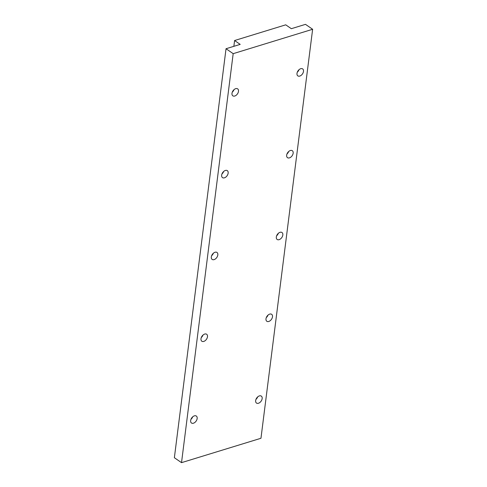 <?xml version="1.0" encoding="UTF-8"?>
<svg xmlns="http://www.w3.org/2000/svg" width="487" height="487" viewBox="0 0 487 487"><rect width="100%" height="100%" fill="white"/><g stroke="black" fill="none" stroke-linecap="round" stroke-linejoin="round"><path stroke-width="0.73" d="M234.022 89.651A4.237 2.715 -55.4 0 1 232.287 92.159M235.702 88.658A4.237 2.715 -55.4 0 1 237.644 88.853A4.237 2.715 -55.4 0 1 238.149 92.627A4.237 2.715 -55.4 0 1 234.777 96.024A4.237 2.715 -55.4 0 1 232.835 95.829A4.237 2.715 -55.4 0 1 232.329 92.055A4.237 2.715 -55.4 0 1 235.702 88.658M299.024 69.702A4.237 2.715 -55.4 0 1 297.289 72.21M300.704 68.716A4.237 2.715 -55.4 0 1 302.646 68.904A4.237 2.715 -55.4 0 1 303.151 72.685A4.237 2.715 -55.4 0 1 299.773 76.075A4.237 2.715 -55.4 0 1 297.837 75.881A4.237 2.715 -55.4 0 1 297.332 72.106A4.237 2.715 -55.4 0 1 300.704 68.716M223.685 171.448A4.237 2.715 -55.4 0 1 221.956 173.956M225.371 170.456A4.237 2.715 -55.4 0 1 227.313 170.651A4.237 2.715 -55.4 0 1 227.813 174.425A4.237 2.715 -55.4 0 1 224.44 177.822A4.237 2.715 -55.4 0 1 222.498 177.627A4.237 2.715 -55.4 0 1 221.999 173.853A4.237 2.715 -55.4 0 1 225.371 170.456M288.688 151.5A4.237 2.715 -55.4 0 1 286.959 154.008M290.374 150.513A4.237 2.715 -55.4 0 1 292.316 150.702A4.237 2.715 -55.4 0 1 292.815 154.482A4.237 2.715 -55.4 0 1 289.442 157.873A4.237 2.715 -55.4 0 1 287.5 157.678A4.237 2.715 -55.4 0 1 287.001 153.904A4.237 2.715 -55.4 0 1 290.374 150.513M213.355 253.246A4.237 2.715 -55.4 0 1 211.62 255.754M215.035 252.26A4.237 2.715 -55.4 0 1 216.977 252.449A4.237 2.715 -55.4 0 1 217.482 256.229A4.237 2.715 -55.4 0 1 214.11 259.62A4.237 2.715 -55.4 0 1 212.168 259.425A4.237 2.715 -55.4 0 1 211.662 255.651A4.237 2.715 -55.4 0 1 215.035 252.26M278.357 233.297A4.237 2.715 -55.4 0 1 276.622 235.805M280.037 232.311A4.237 2.715 -55.4 0 1 281.979 232.5A4.237 2.715 -55.4 0 1 282.484 236.28A4.237 2.715 -55.4 0 1 279.106 239.671A4.237 2.715 -55.4 0 1 277.17 239.482A4.237 2.715 -55.4 0 1 276.665 235.702A4.237 2.715 -55.4 0 1 280.037 232.311M203.018 335.044A4.237 2.715 -55.4 0 1 201.289 337.552M204.704 334.058A4.237 2.715 -55.4 0 1 206.646 334.246A4.237 2.715 -55.4 0 1 207.145 338.027A4.237 2.715 -55.4 0 1 203.773 341.417A4.237 2.715 -55.4 0 1 201.831 341.223A4.237 2.715 -55.4 0 1 201.332 337.448A4.237 2.715 -55.4 0 1 204.704 334.058M268.02 315.095A4.237 2.715 -55.4 0 1 266.292 317.609M269.707 314.109A4.237 2.715 -55.4 0 1 271.649 314.304A4.237 2.715 -55.4 0 1 272.148 318.078A4.237 2.715 -55.4 0 1 268.775 321.469A4.237 2.715 -55.4 0 1 266.833 321.28A4.237 2.715 -55.4 0 1 266.334 317.5A4.237 2.715 -55.4 0 1 269.707 314.109M192.688 416.842A4.237 2.715 -55.4 0 1 190.953 419.35M194.368 415.855A4.237 2.715 -55.4 0 1 196.31 416.044A4.237 2.715 -55.4 0 1 196.815 419.824A4.237 2.715 -55.4 0 1 193.442 423.215A4.237 2.715 -55.4 0 1 191.501 423.02A4.237 2.715 -55.4 0 1 190.995 419.246A4.237 2.715 -55.4 0 1 194.368 415.855M257.69 396.893A4.237 2.715 -55.4 0 1 255.955 399.407M259.37 395.907A4.237 2.715 -55.4 0 1 261.312 396.101A4.237 2.715 -55.4 0 1 261.817 399.876A4.237 2.715 -55.4 0 1 258.439 403.266A4.237 2.715 -55.4 0 1 256.503 403.078A4.237 2.715 -55.4 0 1 255.998 399.297A4.237 2.715 -55.4 0 1 259.37 395.907M233.182 53.661L181.517 462.65L260.965 438.27L312.63 29.281L233.182 53.661L226.035 48.73L240.194 44.384L234.594 40.524L233.863 46.326M312.63 29.281L305.483 24.35L291.329 28.696L285.729 24.831L234.594 40.524M181.517 462.65L174.37 457.719L226.035 48.73"/></g></svg>
